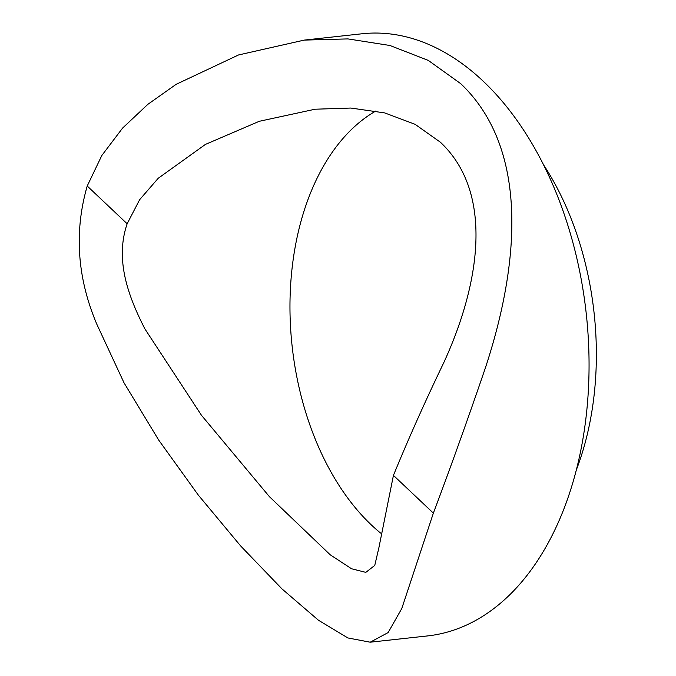 <?xml version="1.0" encoding="UTF-8"?>
<svg xmlns="http://www.w3.org/2000/svg" width="676" height="676" viewBox="0 0 676 676"><rect width="100%" height="100%" fill="white"/><g stroke="black" fill="none" stroke-linecap="round" stroke-linejoin="round"><path stroke-width="1.01" d="M576.493 469.541A244.611 155.59 -96.2 0 0 596.308 347.684A244.611 155.59 -96.2 0 0 543.048 164.04M375.873 110.982A232.958 148.179 -96.2 0 0 290.021 313.089A232.958 148.179 -96.2 0 0 380.613 533.085M440.363 142.205L415.098 124.308L384.686 112.909L350.819 108.042L315.126 109.216L259.271 121.3L205.428 144.411L158.218 178.278L139.645 199.682L127.156 223.764C114.971 259.364 127.696 295.243 144.934 328.967L201.482 415.301L269.47 496.725L330.201 554.776L351.545 568.761L365.826 572.369L374.757 565.423L378.881 547.771L393.432 475.38C408.49 438.682 425.263 401.13 443.743 362.725C480.188 283.413 494.122 192.685 440.363 142.205M460.745 83.68L428.28 60.401L389.942 45.486L347.946 38.912L304.285 40.095L238.535 54.959L176.149 84.323L147.816 104.366L122.593 128.085L101.822 155.497L87.221 186.018C74.005 231.86 77.216 277.937 96.837 324.26L124.08 382.92L158.733 440.127L198.313 495.085L240.58 545.878L281.968 588.889L318.464 620.247L347.886 637.95L370.203 642.2L388.134 632.575L401.772 608.544L433.367 513.126C450.791 466.829 468.096 418.503 485.3 368.141C520.055 262.803 528.928 148.475 460.745 83.68M370.203 642.2L427.714 635.905A302.848 192.635 -96.2 0 0 588.99 356.793A302.848 192.635 -96.2 0 0 361.804 33.8L304.285 40.095M127.156 223.764L87.221 186.018M393.432 475.38L433.367 513.126"/></g></svg>
